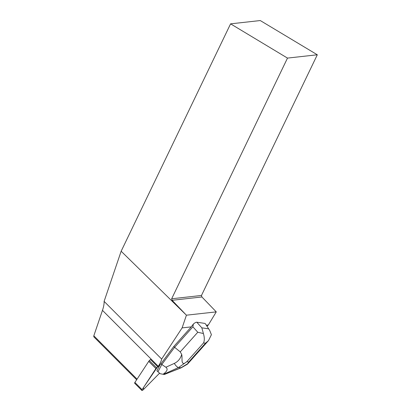 <?xml version="1.0" encoding="UTF-8"?>
<svg xmlns="http://www.w3.org/2000/svg" width="411" height="411" viewBox="0 0 411 411"><rect width="100%" height="100%" fill="white"/><g stroke="black" fill="none" stroke-linecap="round" stroke-linejoin="round"><path stroke-width="0.62" d="M141.857 390.45A1.767 0.493 135.1 0 0 143.496 389.51L159.555 373.203L143.552 389.458L143.449 387.578L157.66 366.674L156.555 367.799A1.767 0.493 135.1 0 0 155.913 368.58L142.078 389.669A1.767 0.493 135.1 0 0 141.857 390.45L134.659 383.237A1.767 0.493 -44.9 0 1 134.885 382.456L148.715 361.367A1.767 0.493 -44.9 0 1 149.357 360.591L150.462 359.466L157.886 366.905L158.286 366.293A22.723 6.35 -44.9 0 0 161.662 359.065L104.106 301.376L121.153 251.229L186.424 315.191L182.109 327.896L191.274 326.873L173.786 346.483L160.881 363.863L157.886 366.905M182.109 327.896L161.662 359.065M207.021 326.313L208.331 324.983L216.268 311.877L186.424 315.191M206.301 325.204L208.331 324.983M193.37 324.043C194.871 322.784 196.006 322.173 196.782 322.219L201.842 327.839L203.404 333.527C204.539 337.349 204.601 340.478 203.589 342.918L186.815 361.726L178.682 367.444A7.131 2.872 -114.5 0 1 174.341 363.391C178.061 361.608 180.516 358.628 181.693 354.441L180.265 351.888L197.778 332.252L192.887 326.827L193.37 324.043L191.274 326.873M104.106 301.376C104.23 303.765 103.685 306.76 102.473 310.356L93.821 335.808L137.058 379.142M136.657 379.754L93.79 336.789L93.821 335.808M230.581 23.848L260.266 20.55L317.307 54.781L287.495 58.095L230.581 23.848L121.153 251.229M287.495 58.095L171.659 298.771L201.477 295.463L317.307 54.781M201.477 295.463L201.904 296.973L172.086 300.287L171.659 298.771M172.086 300.287L185.14 313.865M216.268 311.877L201.904 296.973M160.984 363.673L161.811 364.506L174.618 347.316L173.786 346.483M192.887 326.827L174.618 347.316L180.265 351.888M187.735 363.637L187.467 364.146L181.225 367.788A7.131 1.315 -112 0 1 180.974 367.773L187.735 363.637L188.716 362.004L205.49 343.195L208.511 340.596L211.413 334.693L209.738 330.511L205.274 323.616M160.126 364.629L156.879 370.753L160.12 373.691L163.064 374.272C167.22 371.354 168.161 369.011 165.874 367.244L174.341 363.391M165.874 367.244L161.811 364.506L157.937 371.816M204.909 323.406L196.782 322.219M181.225 367.788L164.385 374.467L180.974 367.773L178.682 367.444L163.527 374.344L164.385 374.467M197.778 332.252L203.404 333.527M163.527 374.344L163.064 374.272M181.693 354.441C182.648 358.068 180.701 364.711 184.75 363.201M149.357 360.591L156.555 367.799M134.885 382.456L142.078 389.669M155.913 368.58L148.715 361.367M102.473 310.356L158.286 366.293M186.815 361.726L188.716 362.004M205.49 343.195L203.589 342.918M201.842 327.839L208.398 328.795M205.295 323.652L209.702 330.459M187.498 364.136L208.5 340.58"/></g></svg>
